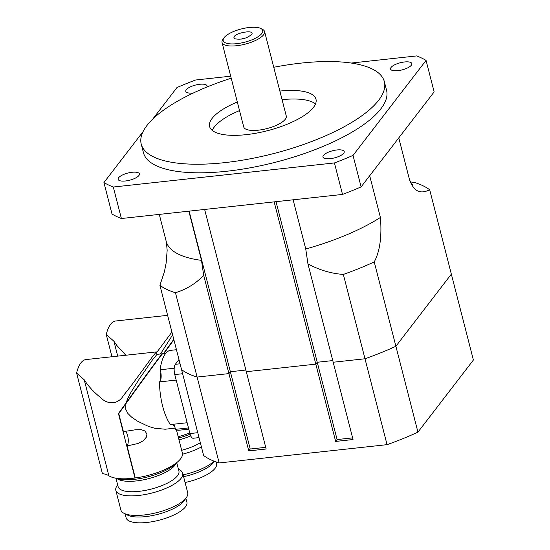 <?xml version="1.0" encoding="UTF-8"?>
<svg xmlns="http://www.w3.org/2000/svg" width="550" height="550" viewBox="0 0 550 550"><rect width="100%" height="100%" fill="white"/><g stroke="black" fill="none" stroke-linecap="round" stroke-linejoin="round"><path stroke-width="0.82" d="M307.945 263.89L333.19 362.237L365.001 358.772A147.462 49.466 -14.4 0 0 395.89 346.266L451.344 274.134L395.89 346.266L374.234 261.924A147.462 49.466 165.6 0 1 343.344 274.429C331.1 273.549 319.303 270.036 307.945 263.89L305.745 248.992L293.123 199.808M276.018 201.671L317.247 362.264L332.764 360.573L317.247 362.264L315.817 364.134L317.247 362.264L337.095 439.56L352.612 437.869M204.641 209.447L246.304 371.704L315.817 364.134L274.154 201.877M189.124 211.138L230.361 371.731L245.877 370.04L230.361 371.731L228.924 373.601L230.361 371.731L250.209 449.027L248.772 450.897L203.672 275.254C195.999 283.47 186.594 289.293 175.457 292.724A147.462 49.466 165.6 0 1 159.906 285.278L181.562 369.621A147.462 49.466 -14.4 0 0 197.113 377.066L228.924 373.601L197.113 377.066L175.457 292.724M410.493 181.981L414.136 182.346A147.462 49.466 165.6 0 1 429.688 189.791L473.392 360.023L417.945 432.149L395.89 346.266A147.462 49.466 165.6 0 1 365.001 358.772L333.19 362.237L353.038 439.533L335.658 441.43L337.095 439.56M429.688 189.791C423.699 192.555 415.126 195.188 409.489 179.637L398.771 137.906M369.696 175.732L380.408 217.463C381.968 236.514 379.906 251.336 374.234 261.924M159.906 285.278L164.409 271.789L166.141 263.031L167.166 250.291L166.334 241.869M188.849 211.173L201.479 260.356L203.672 275.254M249.164 27.5A20.391 6.841 165.6 0 1 260.796 28.49A20.391 6.841 165.6 0 1 244.647 42.212A20.391 6.841 165.6 0 1 223.884 37.971A20.391 6.841 165.6 0 1 249.164 27.5M233.915 37.434L234.616 38.727C241.031 39.985 246.744 38.521 251.756 34.327C255.111 29.219 234.197 32.869 233.915 37.434M245.829 37.977A5.088 1.705 -14.4 0 0 245.637 37.998A5.088 1.705 -14.4 0 0 241.574 39.071M223.884 37.971L222.784 39.579A21.966 7.37 -14.4 0 0 222.042 42.481A21.966 7.37 -14.4 0 0 245.149 44.158A21.966 7.37 -14.4 0 0 264.584 31.556A21.966 7.37 -14.4 0 0 262.543 29.377L260.796 28.49M264.584 31.556L286.268 116.016A21.966 7.37 165.6 0 1 266.832 128.611A21.966 7.37 165.6 0 1 243.726 126.94L222.042 42.481M330.227 158.668A10.979 3.685 165.6 0 1 322.939 157.046A10.979 3.685 165.6 0 1 336.923 149.958A10.979 3.685 165.6 0 1 344.218 151.58A10.979 3.685 165.6 0 1 330.227 158.668M193.428 92.95A10.979 3.685 165.6 0 1 193.071 92.991A10.979 3.685 165.6 0 1 185.783 91.369A10.979 3.685 165.6 0 1 199.767 84.281A10.979 3.685 165.6 0 1 207.054 85.903A10.979 3.685 165.6 0 1 206.869 87.044M125.427 180.984A10.979 3.685 165.6 0 1 118.14 179.355A10.979 3.685 165.6 0 1 132.124 172.274A10.979 3.685 165.6 0 1 139.411 173.896A10.979 3.685 165.6 0 1 125.427 180.984M397.87 70.675A10.979 3.685 165.6 0 1 390.582 69.052A10.979 3.685 165.6 0 1 404.566 61.964A10.979 3.685 165.6 0 1 411.854 63.594A10.979 3.685 165.6 0 1 397.87 70.675M239.525 110.584A54.904 18.418 -14.4 0 0 212.279 130.433M315.514 103.929A54.904 18.418 -14.4 0 0 282.074 99.66M279.868 91.073A54.904 18.418 165.6 0 1 315.975 99.234A54.904 18.418 165.6 0 1 267.376 130.728A54.904 18.418 165.6 0 1 209.612 126.541A54.904 18.418 165.6 0 1 237.325 101.998M273.756 67.279A125.503 42.102 165.6 0 1 301.056 63.112A125.503 42.102 165.6 0 1 384.354 81.675A125.503 42.102 165.6 0 1 273.261 153.663A125.503 42.102 165.6 0 1 141.233 144.1A125.503 42.102 165.6 0 1 231.213 78.203M384.354 81.675L386.554 90.262A125.503 42.102 165.6 0 1 275.468 162.25A125.503 42.102 165.6 0 1 143.44 152.687L141.233 144.1M361.109 186.897L353.024 155.409L426.058 60.404L434.143 91.891L361.109 186.897A180.407 60.521 165.6 0 1 342.512 194.425L121.385 218.522L113.3 187.028L334.428 162.938L342.512 194.425M426.058 60.404A180.407 60.521 165.6 0 0 416.694 55.921L351.244 63.051M230.697 76.189L195.566 80.011A180.407 60.521 165.6 0 0 176.976 87.539L152.687 119.137M143.041 131.684L103.936 182.545L112.021 214.039A180.407 60.521 165.6 0 0 121.385 218.522M113.3 187.028A180.407 60.521 165.6 0 1 103.936 182.545M353.024 155.409A180.407 60.521 165.6 0 1 334.428 162.938M343.344 274.429L387.056 444.661L219.168 462.949L197.113 377.066A147.462 49.466 165.6 0 1 181.562 369.621L203.617 455.503A147.462 49.466 165.6 0 0 219.168 462.949M335.658 441.43L315.817 364.134L246.304 371.704L266.152 449.006L248.772 450.897M417.945 432.149A147.462 49.466 165.6 0 1 387.056 444.661M265.719 447.342L250.209 449.027M157.039 354.358L156.392 351.911L85.972 359.576A40.164 14.905 83.8 0 0 76.608 373.092L102.396 473.543A40.439 13.564 165.6 0 1 108.873 475.736A39.222 13.159 -14.4 0 0 153.051 473.99A39.222 13.159 -14.4 0 0 182.366 453.021L176.413 429.811M165.667 353.423L162.614 353.753C162.608 353.086 143.399 379.218 125.861 403.762L118.772 413.655L123.392 431.647L135.596 429.749L141.322 429.688L145.042 431.028L146.933 434.163L146.396 437.119L143.144 440.853L137.974 443.499L127.064 445.961L135.286 477.971A39.222 13.159 165.6 0 1 134.991 478.012L118.442 413.572L126.081 402.916C143.481 378.579 162.174 353.162 162.195 353.801L161.507 355.018M127.064 445.961A7.844 2.908 83.8 0 0 128.15 438.433A7.844 2.908 83.8 0 0 125.462 431.337M156.392 351.911L153.904 354.908C147.737 362.725 134.007 382.642 123.571 395.326C118.346 404.601 107.552 405.109 100.265 397.306C93.61 391.957 88.268 386.121 84.239 379.789L108.873 475.736M125.861 403.762L125.764 409.324L127.848 413.401L131.546 417.086L137.342 421.059L147.201 425.844L151.511 427.357L154.612 428.216L165.144 429.22M162.195 353.801L156.984 354.365L152.391 360.002L139.343 378.854L131.189 391.923L127.916 398.145L126.081 402.916M116.064 478.239L118.387 479.421A31.378 10.526 -14.4 0 0 136.283 480.941A31.378 10.526 -14.4 0 0 174.817 465.341A31.378 10.526 -14.4 0 0 175.182 464.839L176.646 462.688M176.364 462.908A34.513 11.578 165.6 0 1 134.592 479.325A34.513 11.578 165.6 0 1 116.421 478.301M115.954 478.218L118.133 486.709A31.378 10.526 -14.4 0 0 138.958 491.349A31.378 10.526 -14.4 0 0 177.485 475.75A31.378 10.526 -14.4 0 0 178.915 471.103L176.736 462.619M117.652 484.832L116.999 485.794A34.513 11.578 -14.4 0 0 115.83 490.353A34.513 11.578 -14.4 0 0 138.738 495.454A34.513 11.578 -14.4 0 0 182.689 473.186A34.513 11.578 -14.4 0 0 179.472 469.755L178.434 469.226M182.689 473.186L187.708 492.738A34.513 11.578 165.6 0 1 186.546 497.296A34.513 11.578 165.6 0 1 143.756 515.013A34.513 11.578 165.6 0 1 124.066 513.336A34.513 11.578 165.6 0 1 120.849 509.905L115.83 490.353M124.066 513.336L127.552 515.109A31.378 10.526 -14.4 0 0 145.447 516.629A31.378 10.526 -14.4 0 0 183.982 501.029A31.378 10.526 -14.4 0 0 184.346 500.521L186.546 497.296M118.442 413.572L124.046 406.285M172.267 424.373A37.648 13.97 83.8 0 0 174.687 426.491A7.844 2.908 -96.2 0 1 175.422 429.357A40.164 14.905 83.8 0 0 179.245 430.21L188.794 429.172M176.454 349.718L170.548 350.364A40.164 14.905 83.8 0 0 160.119 369.765A7.844 2.908 -96.2 0 1 160.854 372.625A37.648 13.97 83.8 0 0 160.421 380.669A7.844 2.908 -96.2 0 1 159.466 381.906A40.164 14.905 83.8 0 0 170.417 424.572L187.144 422.751M185.886 498.259L186.904 502.205A31.378 10.526 165.6 0 1 185.474 506.853A31.378 10.526 165.6 0 1 152.962 521.565A31.378 10.526 165.6 0 1 126.122 517.811L125.104 513.865M84.239 379.789L76.608 373.092M173.559 424.229A7.844 2.908 -96.2 0 1 174.687 426.491M160.854 372.625A7.844 2.908 -96.2 0 1 160.421 380.669M188.478 427.934L175.422 429.357M174.206 368.232L160.119 369.765M176.192 380.084L159.466 381.906M178.984 359.562L175.333 364.313A7.844 2.908 83.8 0 0 174.776 374.584L189.922 433.558A7.844 2.908 83.8 0 0 193.16 438.247L199.018 437.607M167.626 315.336L115.631 321.001A40.164 14.905 83.8 0 0 106.26 334.517L111.966 356.744M178.179 436.714A39.222 13.159 -14.4 0 0 189.771 432.967M171.916 332.049L156.592 352.619M125.819 355.238L116.848 345.476L113.898 341.213L117.721 356.118M172.638 334.847L160.483 353.987M178.998 439.89A31.378 10.526 -14.4 0 0 190.712 435.868M190.094 434.191A34.513 11.578 165.6 0 1 178.523 438.047M181.672 450.292A31.378 10.526 -14.4 0 0 200.344 442.75M182.511 454.217A34.513 11.578 -14.4 0 0 201.417 446.937M214.06 461.175A34.513 11.578 165.6 0 1 183.116 474.836M183.583 476.671A31.378 10.526 -14.4 0 0 213.634 462.454A31.378 10.526 -14.4 0 0 213.998 461.945L214.431 461.319M173.889 339.721L163.817 353.623M163.398 353.671L173.786 339.329M216.123 461.945L216.556 463.629A31.378 10.526 165.6 0 1 215.126 468.277A31.378 10.526 165.6 0 1 185.082 482.501M113.898 341.213L106.26 334.517M201.479 260.356A125.503 42.102 165.6 0 1 166.224 241.436L166.361 242.014M398.784 137.892L409.344 179.011A125.503 42.102 165.6 0 1 409.489 179.637M380.408 217.463A125.503 42.102 165.6 0 1 305.745 248.992M189.922 433.558L197.759 432.706M174.776 374.584L182.621 373.725M175.333 364.313L180.07 363.797M409.344 179.011C410.52 182.194 411.51 183.996 412.321 184.429M159.28 214.39L166.224 241.436M175.168 428.134L165.144 429.227"/></g></svg>
